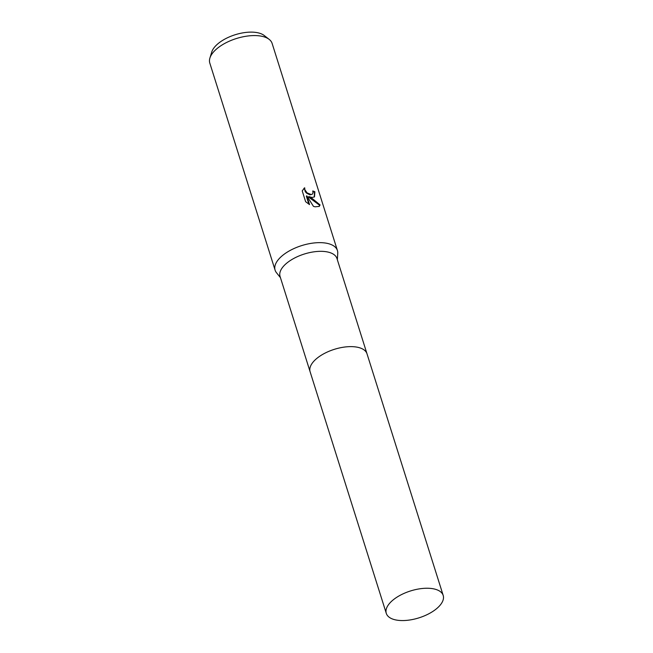 <?xml version="1.0" encoding="UTF-8"?>
<svg xmlns="http://www.w3.org/2000/svg" width="653" height="653" viewBox="0 0 653 653"><rect width="100%" height="100%" fill="white"/><g stroke="black" fill="none" stroke-linecap="round" stroke-linejoin="round"><path stroke-width="0.98" d="M366.945 353.616L336.964 258.515A29.826 14.097 162.5 0 0 327.088 251.878A29.826 14.097 162.5 0 0 294.511 258.066A29.826 14.097 162.5 0 0 280.064 276.456L310.053 371.557M357.134 347.176A29.826 14.097 162.5 0 0 324.557 353.371A29.826 14.097 162.5 0 0 310.11 371.753A29.834 14.097 162.5 0 1 316.599 358.603A29.834 14.097 162.5 0 1 346.425 346.841A29.834 14.097 162.5 0 1 367.01 353.812L443.191 595.43A29.834 14.097 162.5 0 0 422.613 588.459A29.834 14.097 162.5 0 0 392.779 600.221A29.834 14.097 162.5 0 0 386.29 613.371A29.834 14.097 162.5 0 0 406.876 620.35A29.834 14.097 162.5 0 0 436.702 608.58A29.834 14.097 162.5 0 0 443.191 595.43M337.348 259.731L337.748 253.323A32.674 15.443 162.5 0 0 337.421 250.523A32.674 15.443 162.5 0 0 326.606 243.243A32.674 15.443 162.5 0 0 290.928 250.034A32.674 15.443 162.5 0 0 275.101 270.171A32.674 15.443 162.5 0 0 276.439 272.66L280.447 277.672M312.175 197.467L308.812 196.602L312.583 198.773L320.084 204.928L319.268 206.364L315.121 206.813L313.464 206.364L306.771 195.81L309.538 204.593L305.628 201.704L302.217 190.872L304.69 187.778L304.837 189.713L307.106 192.888L311.261 194.561L312.395 194.145L313.007 192.839L312.746 190.962A32.674 15.443 -17.5 0 1 314.885 191.762L314.501 196.855L312.175 197.467M337.421 250.523L272.13 43.441A32.674 15.443 162.5 0 0 269.167 39.368A32.674 15.443 162.5 0 0 261.314 36.168A32.674 15.443 162.5 0 0 230.142 40.829A32.674 15.443 162.5 0 0 209.899 58.052A32.674 15.443 162.5 0 0 209.809 63.096L275.101 270.171M269.167 39.368L264.179 35.482A28.903 13.656 162.5 0 0 257.233 32.65A28.903 13.656 162.5 0 0 229.66 36.772A28.903 13.656 162.5 0 0 211.76 52.011L209.899 58.052M319.048 206.528L319.652 205.287L308.404 196.945L308.812 196.602M319.652 205.287L320.084 204.928M308.893 204.201L306.355 196.161L306.771 195.81M314.289 197.018L314.468 192.113A32.021 15.133 162.5 0 0 312.893 191.484M312.395 194.145L310.036 194.863L306.698 193.239L305.294 191.762L304.282 188.121L303.898 188.391M304.282 188.121L304.69 187.778M314.468 192.113L314.885 191.762M386.29 613.371L310.11 371.753"/></g></svg>
